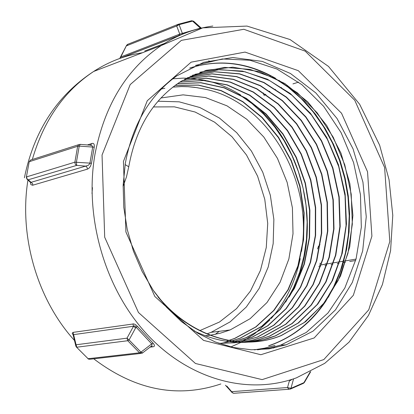 <?xml version="1.0" encoding="UTF-8"?>
<svg xmlns="http://www.w3.org/2000/svg" width="414" height="414" viewBox="0 0 414 414"><rect width="100%" height="100%" fill="white"/><g stroke="black" fill="none" stroke-linecap="round" stroke-linejoin="round"><path stroke-width="0.62" d="M127.817 44.277L126.663 45.763L176.69 25.968L179.112 24.68L192.582 21.109L191.63 20.752M126.606 45.312L120.821 56.951L119.677 58.472L186.015 32.856M200.78 27.707L200.355 28.152L179.764 34.108L176.69 25.968L178.051 24.328L179.112 24.68L182.377 33.436L183.568 33.757M200.562 28.328L192.582 21.109L193.876 21.445M201.354 28.142L193.643 21.233M290.597 388.969L303.095 383.483L303.907 382.676L290.944 388.358L287.539 387.53L231.912 391.649L232.109 392.591L233.527 393.274M293.573 378.836L290.944 388.358L290.25 389.119L288.568 388.969L287.539 387.53L289.298 381.123L292.144 379.312M310.702 371.653L304.471 382.334L303.907 382.676L310.221 371.896M76.502 347.149L88.104 358.715L76.383 347.025L75.834 346.037L76.083 344.774L76.807 347.211L127.755 340.722L126.994 338.166L76.083 344.774L73.066 332.375L72.207 333.229L73.242 335.314M140.957 352.154L129.075 339.951L127.755 340.722L139.523 352.795L140.957 352.154L142.644 352.857L151.415 346.099L152.124 344.888L151.71 343.879L140.957 352.154M151.255 346.244L152.875 346.787C154.877 346.611 154.945 345.4 153.076 343.149L151.71 343.879L136.061 327.091L129.075 339.951L126.994 338.166L133.531 326.242L134.948 325.865L136.061 327.091L137.484 326.418L135.445 324.581L133.748 323.898L73.066 332.375M75.798 345.876L73.097 334.709L133.531 326.242L132.935 323.877M319.779 263.314L321.435 263.47M325.42 263.842L326.837 263.972M319.313 264.976L320.069 265.063M89.807 145.148L91.929 145.609L92.726 146.986L89.833 163.654L88.296 165.331L85.584 166.123L76.699 165.383L75.219 164.167L74.867 162.19L26.641 176.856L26.972 178.744L28.157 179.811L76.699 165.383L76.409 162.19L79.229 146.121L94.242 147.156C94.511 144.082 93.719 142.877 91.872 143.534L87.385 144.952M30.284 182.186L30.89 184.597L32.561 185.255L32.851 184.929L32.561 183.635L31.06 182.336L85.584 166.123L87.012 167.256L87.442 169.14L88.798 168.389L90.433 166.356L91.478 163.214L74.867 162.19L77.661 146.282L78.701 144.672L80 144.382M178.9 35.537L119.967 58.322L120.821 56.951L179.764 34.108L178.6 35.697M126.565 45.385L120.163 57.665M317.564 248.969L318.433 246.346L319.981 244.679M278.177 111.392L277.504 110.729M264.375 95.634L263.33 93.724M263.335 93.274L263.407 92.953M90.366 145.19L91.872 143.534M26.356 177.114L26.863 179.055L28.4 179.899L31.06 182.336L30.538 182.414L27.453 179.593M265.56 94.915L265.27 94.175M269.892 91.484L269.566 91.742M265.928 94.62L265.597 94.884M160.927 97.989L183.097 94.853L205.473 97.559L227.012 105.849L246.734 119.227L263.796 137.013L277.452 158.371L287.135 182.331L292.408 207.838L293.014 233.77L288.868 258.967L280.087 282.265L266.989 302.53L250.087 318.728L230.122 329.948L220.372 333.182L210.286 335.211M209.97 335.252L205.065 335.77M125.116 164.586L128.754 166.77L126.493 176.825L123.108 186.424M195.418 65.438L222.328 58.959L249.984 60.242L276.94 69.04L301.878 84.668L323.588 106.248L341.095 132.651L353.582 162.573L360.449 194.616L361.334 227.239L356.076 258.9L344.836 288.004L327.976 312.989L306.246 332.463L280.614 345.116L269.178 348.153L257.404 349.82M254.553 349.846L264.919 348.164L275.015 345.421L264.505 348.184L254.149 349.84M189.69 68.103C217.122 59.456 244.156 62.1 270.797 76.031M273.804 77.682L288.041 87.106L301.206 98.584L313.113 111.883L323.577 126.767L332.421 142.99L339.501 160.306L344.717 178.413L347.983 197.023L349.209 215.839L348.365 234.552L345.462 252.861L340.525 270.445L333.565 286.98L324.705 302.184M322.718 305.046C308.508 324.742 290.473 338.321 268.608 345.773M135.611 327.924L133.494 326.248M239.116 94.449L252.002 103.572L263.894 114.44L274.627 126.855L284.035 140.641L291.968 155.592L298.334 171.474L303.043 188.044L305.993 205.059L307.131 222.271L306.448 239.421L303.938 256.245L299.591 272.474L293.464 287.849L285.639 302.132M128.754 166.77C135.849 127.745 153.34 99.241 181.228 81.242L206.151 70.313L232.756 67.187L259.485 71.725L284.899 83.55L307.685 101.782L326.687 125.452L341.012 153.232L349.892 183.749L352.909 215.44L349.768 246.703L340.572 275.91L325.601 301.408L305.563 321.75L281.391 335.531C239.753 352.723 186.497 335.464 153.982 291.384M192.329 75.281L217.133 69.666L242.578 71.094L267.377 79.214L290.323 93.554L310.402 113.245L326.672 137.344L338.45 164.7L345.157 194.047L346.466 224.062L342.249 253.332L332.561 280.469L317.792 304.104L298.473 322.925L275.517 335.873C249.078 345.995 221.961 344.36 194.161 330.957M189.933 76.409L214.555 71.705L239.639 73.801L263.961 82.458L286.384 97.047L305.879 116.852L321.631 140.838L332.892 167.939L339.211 196.914L340.204 226.453L335.801 255.236L326.066 281.867L311.349 305.046L292.243 323.525L269.555 336.22L258.103 339.925L246.237 342.13M187.418 77.687L211.839 73.801L236.591 76.543L260.458 85.636L282.369 100.509L301.345 120.36L316.56 144.279L327.381 171.132L333.275 199.755L333.994 228.875L329.378 257.161L319.582 283.336L304.906 306.06L285.95 324.188L263.521 336.644L253.534 339.92L243.215 342.062M242.961 342.099L240.415 342.44M184.83 79.1L209.029 75.928L233.413 79.286L256.846 88.762L278.249 103.852L296.719 123.75L311.452 147.524L321.823 174.128L327.381 202.379L327.816 231.064L323.075 258.895L313.222 284.589L298.649 306.934L279.869 324.716L257.715 336.996L240.41 341.917M182.403 80.518L206.363 78.148L230.365 82.055L253.316 91.965L274.213 107.231L292.139 127.16L306.386 150.789L316.312 177.109L321.507 204.987L321.704 233.206L316.808 260.561L306.965 285.805L292.47 307.716L273.923 325.223L252.059 337.286L237.501 341.679M237.289 341.726L234.65 342.249M179.986 82.034L203.672 80.399L227.302 84.88L249.782 95.132L270.156 110.616L287.585 130.529L301.32 154.034L310.842 180.069L315.67 207.569L315.623 235.359L310.593 262.238L300.719 287.026L286.343 308.544L267.972 325.714L246.408 337.627L234.645 341.364M177.57 83.649L201.002 82.681L224.243 87.721L246.273 98.341L266.145 114L283.062 133.955L296.331 157.31L305.397 183.102L309.9 210.245L309.563 237.61L304.394 264.049L294.463 288.372L280.138 309.491L261.948 326.335L240.612 338.005L231.804 340.96M231.602 341.017L228.937 341.716M228.719 341.773L226.158 342.357M225.951 342.399L223.27 342.927M223.042 342.968L220.59 343.366M175.262 85.284L198.42 85.056L221.262 90.594L242.811 101.59L262.186 117.416L278.575 137.376L291.363 160.601L300.005 186.114L304.135 212.894L303.571 239.83L298.22 265.798L288.279 289.696L274.016 310.386L255.997 326.92L234.929 338.378L228.932 340.474M172.964 87.018L181.684 86.495L188.246 86.666L194.803 87.307L203.491 88.891M230.846 346.942L240.762 342.481M240.969 342.373L254.046 334.222M254.563 333.844L269.964 319.898M271.217 318.506C285.691 301.749 295.358 281.784 300.212 258.6M301.501 251.37C313.765 180.137 267.108 100.462 203.497 88.891L196.96 87.649L188.194 86.728L181.611 86.573L172.861 87.1M125.282 163.546C132.475 124.671 149.62 95.453 176.716 75.886L203.678 62.338L232.797 57.52L262.3 61.412L290.493 73.521L315.851 92.964L337.053 118.539L353.028 148.807L362.949 182.144L366.25 216.781L362.685 250.863L352.304 282.503L335.511 309.832L313.087 331.112L286.198 344.826L269.033 348.862L251.22 349.773L233.149 347.47L215.223 341.948L197.866 333.275L181.492 321.616L166.511 307.209L153.289 290.369L142.157 271.496L133.401 251.029L127.233 229.475L123.791 207.352L123.144 185.198L125.282 163.546M269.038 345.757C292.553 337.664 311.582 322.646 326.128 300.714M328.266 297.34L336.163 282.395L342.306 266.305L346.632 249.357L349.074 231.799L349.613 213.898L348.293 195.931L345.141 178.17L340.184 160.88L333.513 144.3L325.249 128.676L315.499 114.243L304.388 101.239L292.082 89.848L278.767 80.249M275.507 78.267C247.572 62.245 219.011 58.84 189.824 68.036M289.075 297.076C326.677 233.765 303.622 135.761 243.918 97.166M240.663 95.044C230.075 88.394 218.954 83.654 207.295 80.823M206.332 80.601L194.311 78.613M193.949 78.577L183.335 78.111L172.757 78.81M164.865 88.28L161.382 88.958M199.791 72.284L224.673 67.399L250.061 69.417L274.694 78.122L297.443 92.876L317.243 112.924L333.254 137.262L344.748 164.751L351.217 194.166L352.33 224.16L347.931 253.384L338.166 280.438L323.308 303.954L304.011 322.723L281.059 335.573C241.217 351.921 190.683 337.11 157.936 296.843M195.077 74.287L219.803 69.583L245.005 71.762L269.436 80.471L291.948 95.22L311.556 115.139L327.355 139.311L338.704 166.583L345.038 195.734L346.068 225.47L341.659 254.413L331.899 281.215L317.145 304.533L297.951 323.117L275.191 335.909L263.495 339.656L251.37 341.855M189.876 76.435L214.488 71.793L239.546 73.956L263.842 82.65L286.219 97.269L305.677 117.084L321.388 141.071L332.613 168.162L338.9 197.111L339.868 226.624L335.454 255.371L325.709 281.965L311.002 305.123L291.901 323.572L269.235 336.261L257.917 339.935L246.185 342.124M187.376 77.708L211.787 73.904L236.508 76.693L260.344 85.843L282.219 100.731L301.144 120.609L316.327 144.517L327.101 171.355L332.97 199.962L333.663 229.046L329.026 257.306L319.23 283.44L304.554 306.132L285.613 324.245L263.2 336.675L253.352 339.915L243.189 342.062M184.773 79.131L208.951 76.036L233.32 79.441L256.716 88.953L278.084 104.074L296.517 123.972L311.204 147.757L321.554 174.341L327.065 202.57L327.49 231.224L322.729 259.024L312.88 284.697L298.303 307.002L279.533 324.767L257.404 337.043L240.291 341.907M240.058 341.948L237.45 342.383M237.17 342.425L234.572 342.776M234.314 342.808L218.913 343.356M182.289 80.59L206.229 78.246L230.21 82.21L253.14 92.125L274.001 107.417L291.906 127.352L306.122 150.97L316.017 177.285L321.207 205.137L321.367 233.341L316.477 260.675L306.619 285.883L292.139 307.783L273.597 325.259L251.748 337.322L237.439 341.674M237.227 341.721L234.609 342.243M179.899 82.086L203.584 80.518L227.182 85.025L249.626 95.329L269.98 110.812L287.357 130.746L301.076 154.241L310.552 180.261L315.364 207.745L315.308 235.504L310.252 262.357L300.393 287.125L286.002 308.601L267.656 325.771L246.097 337.653L234.51 341.343M234.303 341.395L231.638 342.011M92.001 193.545L92.462 187.651M177.492 83.7L200.904 82.805L224.124 87.882L246.123 98.522L265.959 114.212L282.85 134.157L296.072 157.517L305.123 183.293L309.584 210.41L309.248 237.755L304.057 264.158L294.121 288.46L279.817 309.563L261.617 326.372L240.311 338.057L231.7 340.945M231.504 341.001L228.828 341.705M175.138 85.377L198.275 85.16L221.097 90.754L242.635 101.751L261.969 117.592L278.337 137.562L291.104 160.761L299.705 186.279L303.845 213.039L303.239 239.949L297.904 265.907L287.947 289.764L273.69 310.448L255.692 326.962L234.624 338.404L228.813 340.453M228.621 340.515L225.951 341.307M123.434 161.45L147.275 100.731L191.123 62.162L245.036 52.086L298.318 70.68L341.534 113.234L367.534 171.748L371.907 236.156L353.344 295.286L314.179 337.953L260.836 354.726L203.579 340.401L154.826 296.465L125.903 231.949L123.434 161.45M191.392 20.798L178.211 24.286M226.846 386.06L232.544 392.731L233.744 393.3L289.205 389.232M142.478 352.982L141.811 353.318L139.523 352.795L88.104 358.715L90.319 359.207L140.703 353.442M26.361 177.088L29.197 161.822M31.386 159.794L30.481 160.083L29.461 161.626L77.661 146.282L79.229 146.121L80.259 144.377M164.565 43.408L144.74 51.031M32.328 159.493C43.729 120.391 64.17 91.049 93.647 71.472C108.918 61.598 125.194 55.352 142.473 52.733M208.718 60.848L209.287 61.075M274.689 346.87L273.592 348.107M220.853 383.959C177.404 398.522 135.031 390.143 93.735 358.819M74.473 340.458C37.11 299.363 18.889 235.954 27.945 180.043M91.478 163.214L94.242 147.156M94.941 154.438C84.161 216.713 104.67 288.47 146.825 334.108C189.058 379.731 248.312 395.52 296.471 377.822L324.721 363.347L349.018 342.171L368.455 315.463L382.427 284.511L390.583 250.672L392.777 215.285L389.056 179.707L379.643 145.226L359.662 104.297L328.493 66.437L290.012 39.527L246.982 26.077L202.751 27.847L161.206 45.545C126.555 69.066 104.463 105.363 94.941 154.438M212.827 26.035C194.528 28.499 177.321 34.999 161.206 45.545L93.647 71.472C57.075 95.453 33.995 130.891 24.405 177.782M32.83 185.187L87.442 169.14M355.626 260.525L349.737 261.503M345.421 262.217L343.444 262.543M339.107 263.263L337.224 263.578M332.872 264.298L331.024 264.603M326.656 265.327L324.902 265.617M320.514 266.347L318.832 266.626M153.076 343.149L137.484 326.418M150.096 347.118L152.875 346.787M153.377 106.941L174.418 106.843L195.134 112.034L214.597 122.171L231.964 136.729L246.496 155.002L257.591 176.178L264.774 199.325L267.723 223.441L266.274 247.489L260.447 270.394L250.418 291.099L236.565 308.611L219.461 322.03L199.848 330.6M206.938 333.87L211.119 332.333L230.044 321.921L246.268 307.038L259.154 288.434L268.22 266.994L273.173 243.655L273.866 219.41L270.332 195.253L262.735 172.141L251.386 151.012L236.736 132.708L219.348 118L199.895 107.537L179.169 101.828L158.013 101.218M215.213 334.377L219.249 331.314M102.046 155.017L130.187 84.601L181.389 40.355L243.846 29.28L305.185 51.134L354.757 100.255L384.611 167.494L389.812 241.543L368.75 309.832L323.826 359.569L262.134 379.622L195.47 363.487L138.467 312.513L104.695 237.232L102.046 155.017M191.682 20.736L177.544 24.561L127.502 44.407L126.57 45.385M193.638 21.228L191.698 20.736M303.503 383.307L304.383 382.479M225.423 385.211L231.969 392.436M87.84 358.7L89.222 359.331M29.203 161.786L26.367 177.073M90.816 145.226L80.052 144.362L78.701 144.672L30.481 160.083L29.197 161.786M183.386 33.803L178.889 35.542M90.268 145.159L90.868 144.972M90.878 144.962L90.806 145.226M298.592 82.132L292.941 83.902M287.58 85.584L286.886 85.802M281.515 87.483L280.92 87.675M275.512 89.367L274.963 89.543M269.524 91.246L269.074 91.385M319.805 265.146L320.969 264.95M321.3 264.898L324.861 264.303M325.311 264.225L327.107 263.93M327.427 263.873L330.998 263.278M331.423 263.206L333.322 262.89M333.648 262.838L337.156 262.248M337.622 262.171L339.552 261.85M339.889 261.793L343.403 261.208M343.848 261.136L345.866 260.799M346.202 260.742L349.685 260.163M350.135 260.085L356.019 259.102M230.122 329.948L211.119 332.333L206.917 333.86M280.62 345.126L286.198 344.826M281.391 335.531L281.059 335.573M275.512 335.857L275.186 335.894M269.566 336.235L269.245 336.271M263.495 336.66L263.2 336.691M257.715 336.986L257.394 337.022M252.059 337.286L251.748 337.322M246.408 337.622L246.097 337.658M234.929 338.378L234.619 338.414"/></g></svg>
